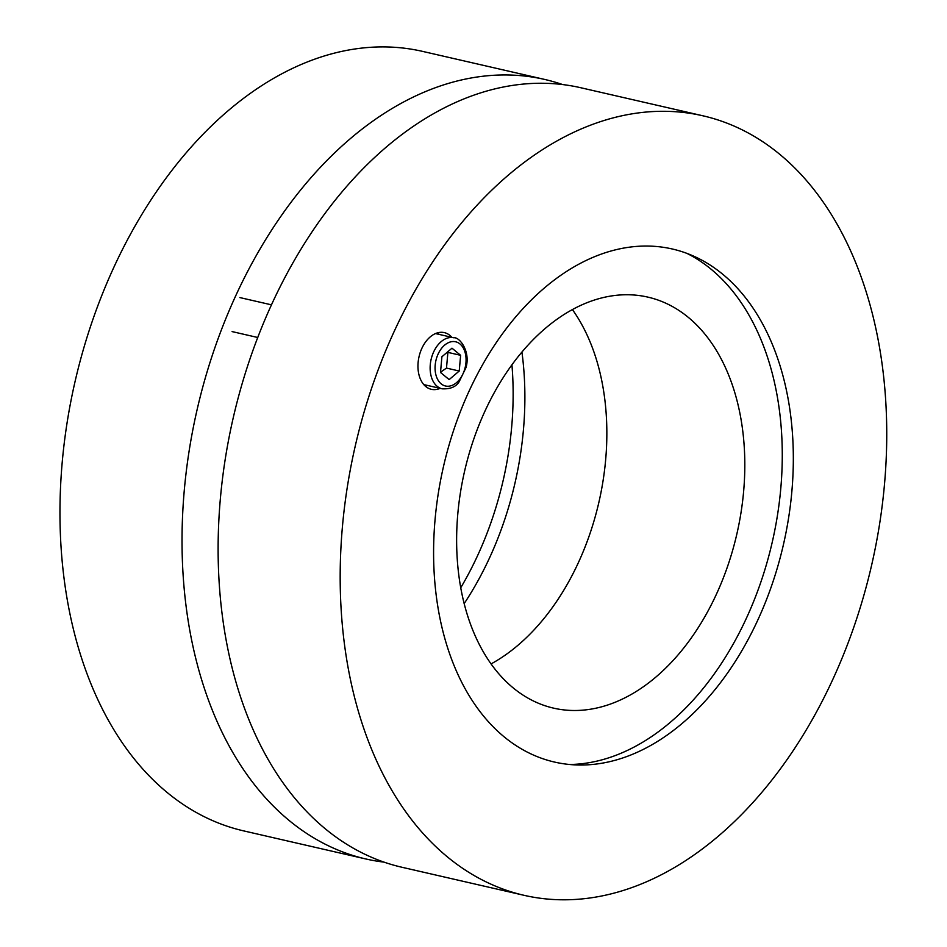 <?xml version="1.0" encoding="UTF-8"?>
<svg xmlns="http://www.w3.org/2000/svg" width="947" height="947" viewBox="0 0 947 947"><rect width="100%" height="100%" fill="white"/><g stroke="black" fill="none" stroke-linecap="round" stroke-linejoin="round"><path stroke-width="1.42" d="M460.716 587.803A263.195 174.402 102.9 0 0 511.936 364.879M384.02 862.137A399.883 264.971 -77.1 0 1 365.767 858.953A399.883 264.971 -77.1 0 1 197.059 409.885A399.883 264.971 -77.1 0 1 544.845 79.477A399.883 264.971 -77.1 0 1 562.672 84.579M365.767 858.953L243.699 830.898A399.883 264.971 -77.1 0 1 74.991 381.842A399.883 264.971 -77.1 0 1 422.788 51.434L544.845 79.477M491.02 663.942A210.85 139.718 102.9 0 0 572.438 309.61M688.303 317.352A210.85 139.718 -77.1 0 1 727.651 566.188A210.85 139.718 -77.1 0 1 553.51 708.119A210.85 139.718 -77.1 0 1 464.551 471.346A210.85 139.718 -77.1 0 1 647.937 297.133A210.85 139.718 -77.1 0 1 688.303 317.352M464.137 603.653A261.739 173.443 102.9 0 0 521.939 352.106M687.037 253.429A265.657 176.024 -77.1 0 1 711.067 269.185A265.657 176.024 -77.1 0 1 767.058 562.329A265.657 176.024 -77.1 0 1 569.609 764.501M440.154 388.353A29.085 19.271 -77.1 0 1 431.323 389.312A29.085 19.271 -77.1 0 1 419.048 356.652A29.085 19.271 -77.1 0 1 444.344 332.622A29.085 19.271 -77.1 0 1 449.908 335.404A29.085 19.271 -77.1 0 1 451.873 337.333M425.333 386.163A29.085 19.271 102.9 0 0 427.417 385.429M439.136 334.409A29.085 19.271 102.9 0 0 437.585 332.835M504.135 736.837A263.195 174.402 -77.1 0 1 460.633 410.974A263.195 174.402 -77.1 0 1 693.074 255.879A263.195 174.402 -77.1 0 1 783.429 544.608A263.195 174.402 -77.1 0 1 576.119 764.927A263.195 174.402 -77.1 0 1 504.135 736.837M703.005 115.818L580.937 87.775A399.883 264.971 102.9 0 0 233.151 418.172A399.883 264.971 102.9 0 0 401.848 867.239L523.916 895.282A399.883 264.971 -77.1 0 1 355.208 446.215A399.883 264.971 -77.1 0 1 703.005 115.818A399.883 264.971 -77.1 0 1 779.559 154.16A399.883 264.971 -77.1 0 1 854.182 626.109A399.883 264.971 -77.1 0 1 523.916 895.282M449.162 379.593L440.497 372.467L441.906 356.759L451.979 348.188L460.633 355.314L459.224 371.023L449.162 379.593M440.521 372.195L446.487 368.087L447.895 352.391L460.633 355.314M446.487 368.087L459.224 371.023M441.148 383.819A22.681 15.034 -77.1 0 1 444.617 345.146A22.681 15.034 -77.1 0 1 465.948 362.701A22.681 15.034 -77.1 0 1 441.148 383.819M437.147 386.305A26.173 17.342 102.9 0 0 442.154 388.815C450.251 389.217 455.898 386.897 459.094 381.83L466.066 367.448C470.683 350.887 459.153 336.718 453.885 337.795A26.173 17.342 102.9 0 0 432.258 355.409A26.173 17.342 102.9 0 0 437.147 386.305M271.517 304.851L239.899 297.583M257.773 337.499L232.086 331.592M453.885 337.795L435.502 333.569M442.154 388.815L423.783 384.589"/></g></svg>
